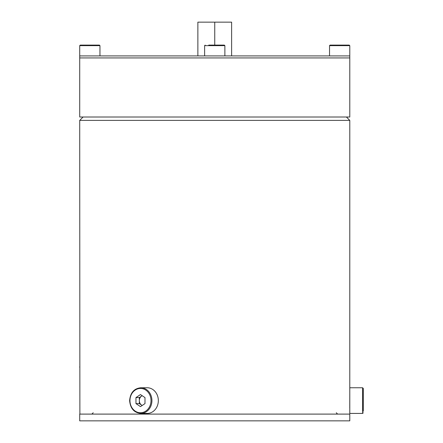 <?xml version="1.0" encoding="UTF-8"?>
<svg xmlns="http://www.w3.org/2000/svg" width="443" height="443" viewBox="0 0 443 443"><rect width="100%" height="100%" fill="white"/><g stroke="black" fill="none" stroke-linecap="round" stroke-linejoin="round"><path stroke-width="0.66" d="M349.787 414.1L79.712 414.1L79.712 420.85L349.787 420.85L349.787 414.1L79.878 414.1L79.712 120.391L83.085 117.013M346.409 117.013L349.787 120.391L79.712 120.391M349.787 392.492L349.754 408.153M349.787 120.391L349.787 413.424L362.612 413.424L362.612 387.763L363.288 388.439L363.288 411.32M79.729 367.203L79.712 366.837M363.288 397.764L363.288 403.783M362.612 387.763L349.787 387.763L349.787 389.27M142.164 395.699L139.335 397.581L139.335 400.594A5.216 4.519 -90 0 0 141.594 405.112A5.216 4.519 -90 0 0 142.22 405.456M158.339 400.594A12.83 11.108 -90 0 0 147.231 387.763L140.813 387.763A12.83 11.108 90 0 1 151.927 400.594A12.83 11.108 90 0 1 140.813 413.424L147.231 413.424A12.83 11.108 -90 0 0 158.339 400.594M140.475 394.569L144.994 397.581L144.994 403.606L140.475 406.619L135.962 403.606L135.962 397.581L140.475 394.569M142.164 405.489L139.335 403.606L135.962 403.606M142.22 395.732A5.216 4.519 -90 0 0 141.594 396.075A5.216 4.519 -90 0 0 139.335 400.594L139.335 403.606M139.335 397.581L135.962 397.581M349.787 55.912L214.75 55.912L224.878 55.912L224.878 45.646L204.622 45.646L204.622 55.912L214.75 55.912L79.712 55.912L79.712 57.933L349.787 57.933L349.787 117.013L79.712 117.013L79.712 57.933L349.787 57.933L349.787 45.646L329.531 45.646L330.068 45.108L349.245 45.108L349.787 45.646M89.84 45.108L99.426 45.108L99.963 45.646L79.712 45.646L80.249 45.108L89.84 45.108M208.725 45.108L224.335 45.108L224.878 45.646M231.628 55.912L231.628 22.15L214.75 22.15L214.75 45.108L211.737 45.108M214.75 22.15L197.866 22.15L197.866 55.912M151.002 400.594A12.155 10.527 -90 0 0 140.475 388.439A12.155 10.527 -90 0 0 129.954 400.594A12.155 10.527 -90 0 0 140.475 412.749A12.155 10.527 -90 0 0 151.002 400.594M93.213 412.749L91.862 414.1M336.281 412.749L337.632 414.1M362.612 413.424L363.288 412.749M140.813 387.763C134.068 388.456 130.336 392.736 129.616 400.594C130.336 408.457 134.068 412.732 140.813 413.424M99.963 55.912L99.963 45.646M79.712 55.912L79.712 45.646M204.622 45.646L205.159 45.108M329.531 55.912L329.531 45.646"/></g></svg>
